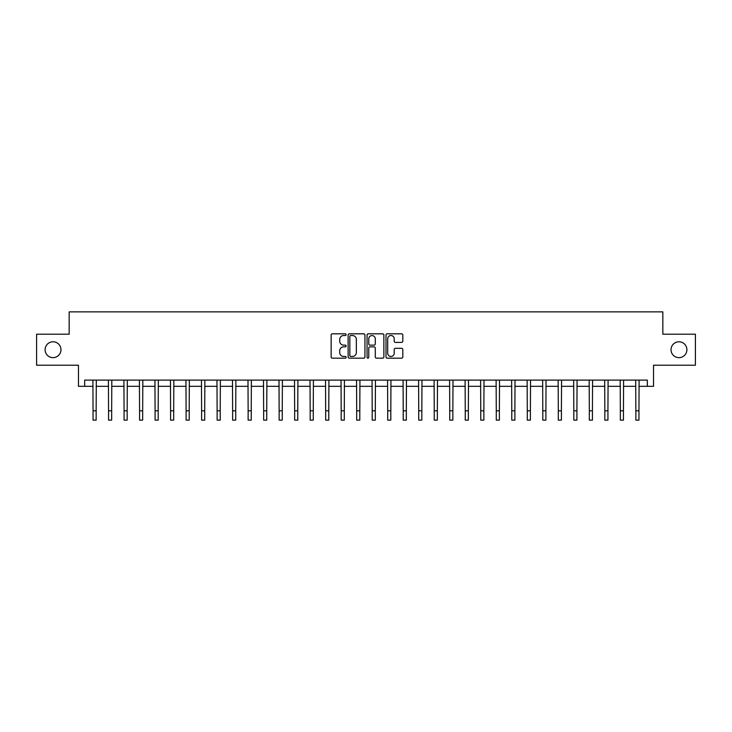 <?xml version="1.0" encoding="UTF-8"?>
<svg xmlns="http://www.w3.org/2000/svg" width="732" height="732" viewBox="0 0 732 732"><rect width="100%" height="100%" fill="white"/><g stroke="black" fill="none" stroke-linecap="round" stroke-linejoin="round"><path stroke-width="1.1" d="M346.154 334.67A0.851 0.851 0 0 0 345.294 333.819L332.355 333.819A1.217 1.217 0 0 0 331.138 335.036L331.138 356.951A1.217 1.217 0 0 0 332.355 358.168L345.294 358.168A0.851 0.851 0 0 0 346.154 357.317A0.851 0.851 0 0 0 345.294 356.466L343.619 356.466A3.898 3.898 0 0 1 339.73 352.568L339.73 350.747A3.898 3.898 0 0 1 343.619 346.849L345.294 346.849A0.851 0.851 0 0 0 346.154 345.998A0.851 0.851 0 0 0 345.294 345.138L343.619 345.138A3.898 3.898 0 0 1 339.73 341.24L339.73 339.419A3.898 3.898 0 0 1 343.619 335.521L345.294 335.521A0.851 0.851 0 0 0 346.154 334.67M671.024 349.713A7.942 7.942 0 0 0 678.957 357.655A7.942 7.942 0 0 0 686.9 349.713A7.942 7.942 0 0 0 678.957 341.78A7.942 7.942 0 0 0 671.024 349.713M45.1 349.713A7.942 7.942 0 0 0 53.043 357.655A7.942 7.942 0 0 0 60.976 349.713A7.942 7.942 0 0 0 53.043 341.78A7.942 7.942 0 0 0 45.1 349.713M401.594 342.402A1.217 1.217 0 0 0 402.81 341.185L402.81 335.036A1.217 1.217 0 0 0 401.594 333.819L387.219 333.819A1.217 1.217 0 0 0 386.002 335.036L386.002 356.951A1.217 1.217 0 0 0 387.219 358.168L401.594 358.168A1.217 1.217 0 0 0 402.81 356.951L402.81 349.53A1.217 1.217 0 0 0 401.594 348.304L395.445 348.304A1.217 1.217 0 0 0 394.219 349.53L394.219 353.208A3.257 3.257 0 0 1 390.961 356.466A3.257 3.257 0 0 1 387.704 353.208L387.704 338.779A3.257 3.257 0 0 1 390.961 335.521A3.257 3.257 0 0 1 394.219 338.779L394.219 341.185A1.217 1.217 0 0 0 395.445 342.402L401.594 342.402M84.674 386.313L84.674 380.109L647.326 380.109L647.326 386.313L653.53 386.313L653.53 365.222L695.4 365.222L695.4 334.204L662.835 334.204L662.835 311.878L69.165 311.878L69.165 334.204L36.6 334.204L36.6 365.222L78.47 365.222L78.47 386.313L93.046 386.313M364.939 335.036A1.217 1.217 0 0 0 363.713 333.819L349.347 333.819A1.217 1.217 0 0 0 348.13 335.036L348.13 356.951A1.217 1.217 0 0 0 349.347 358.168L363.713 358.168A1.217 1.217 0 0 0 364.939 356.951L364.939 335.036M368.288 333.819L382.653 333.819A1.217 1.217 0 0 1 383.87 335.036L383.87 356.951A1.217 1.217 0 0 1 382.653 358.168L376.504 358.168A1.217 1.217 0 0 1 375.287 356.951L375.287 348.066A1.217 1.217 0 0 0 374.07 346.849L369.989 346.849A1.217 1.217 0 0 0 368.772 348.066L368.772 357.317A0.851 0.851 0 0 1 367.922 358.168A0.851 0.851 0 0 1 367.061 357.317L367.061 335.036A1.217 1.217 0 0 1 368.288 333.819M96.148 386.313L108.556 386.313M111.657 386.313L124.065 386.313M127.167 386.313L139.574 386.313M142.676 386.313L155.083 386.313M158.185 386.313L170.593 386.313M173.694 386.313L186.102 386.313M189.204 386.313L201.611 386.313M204.713 386.313L217.12 386.313M220.222 386.313L232.63 386.313M235.731 386.313L248.139 386.313M251.241 386.313L263.648 386.313M266.75 386.313L279.148 386.313M282.25 386.313L294.657 386.313M297.759 386.313L310.167 386.313M313.269 386.313L325.676 386.313M328.778 386.313L341.185 386.313M344.287 386.313L356.694 386.313M359.796 386.313L372.204 386.313M375.306 386.313L387.713 386.313M390.815 386.313L403.222 386.313M406.324 386.313L418.731 386.313M421.833 386.313L434.241 386.313M437.343 386.313L449.75 386.313M452.852 386.313L465.25 386.313M468.352 386.313L480.759 386.313M483.861 386.313L496.269 386.313M499.37 386.313L511.778 386.313M514.88 386.313L527.287 386.313M530.389 386.313L542.796 386.313M545.898 386.313L558.306 386.313M561.407 386.313L573.815 386.313M576.917 386.313L589.324 386.313M592.426 386.313L604.833 386.313M607.935 386.313L620.343 386.313M623.444 386.313L635.852 386.313M638.954 386.313L647.326 386.313M350.683 335.521A0.851 0.851 0 0 0 349.832 336.372L349.832 355.615A0.851 0.851 0 0 0 350.683 356.466L352.449 356.466A3.898 3.898 0 0 0 356.347 352.568L356.347 339.419A3.898 3.898 0 0 0 352.449 335.521L350.683 335.521M375.287 338.843A3.257 3.257 0 0 0 372.03 335.585A3.257 3.257 0 0 0 368.772 338.843L368.772 343.921A1.217 1.217 0 0 0 369.989 345.138L374.07 345.138A1.217 1.217 0 0 0 375.287 343.921L375.287 338.843M92.9 380.109L93.046 410.817L96.148 410.817L96.304 380.109M93.046 410.817L93.046 420.122L96.148 420.122L96.148 410.817M108.409 380.109L108.556 410.817L111.657 410.817L111.804 380.109M108.556 410.817L108.556 420.122L111.657 420.122L111.657 410.817M123.918 380.109L124.065 410.817L127.167 410.817L127.313 380.109M124.065 410.817L124.065 420.122L127.167 420.122L127.167 410.817M139.428 380.109L139.574 410.817L142.676 410.817L142.822 380.109M139.574 410.817L139.574 420.122L142.676 420.122L142.676 410.817M154.937 380.109L155.083 410.817L158.185 410.817L158.332 380.109M155.083 410.817L155.083 420.122L158.185 420.122L158.185 410.817M170.446 380.109L170.593 410.817L173.694 410.817L173.841 380.109M170.593 410.817L170.593 420.122L173.694 420.122L173.694 410.817M185.955 380.109L186.102 410.817L189.204 410.817L189.35 380.109M186.102 410.817L186.102 420.122L189.204 420.122L189.204 410.817M201.465 380.109L201.611 410.817L204.713 410.817L204.859 380.109M201.611 410.817L201.611 420.122L204.713 420.122L204.713 410.817M216.974 380.109L217.12 410.817L220.222 410.817L220.369 380.109M217.12 410.817L217.12 420.122L220.222 420.122L220.222 410.817M232.483 380.109L232.63 410.817L235.731 410.817L235.878 380.109M232.63 410.817L232.63 420.122L235.731 420.122L235.731 410.817M247.992 380.109L248.139 410.817L251.241 410.817L251.387 380.109M248.139 410.817L248.139 420.122L251.241 420.122L251.241 410.817M263.493 380.109L263.648 410.817L266.75 410.817L266.896 380.109M263.648 410.817L263.648 420.122L266.75 420.122L266.75 410.817M279.002 380.109L279.148 410.817L282.25 410.817L282.406 380.109M279.148 410.817L279.148 420.122L282.25 420.122L282.25 410.817M294.511 380.109L294.657 410.817L297.759 410.817L297.906 380.109M294.657 410.817L294.657 420.122L297.759 420.122L297.759 410.817M310.02 380.109L310.167 410.817L313.269 410.817L313.415 380.109M310.167 410.817L310.167 420.122L313.269 420.122L313.269 410.817M325.53 380.109L325.676 410.817L328.778 410.817L328.924 380.109M325.676 410.817L325.676 420.122L328.778 420.122L328.778 410.817M341.039 380.109L341.185 410.817L344.287 410.817L344.433 380.109M341.185 410.817L341.185 420.122L344.287 420.122L344.287 410.817M356.548 380.109L356.694 410.817L359.796 410.817L359.943 380.109M356.694 410.817L356.694 420.122L359.796 420.122L359.796 410.817M372.057 380.109L372.204 410.817L375.306 410.817L375.452 380.109M372.204 410.817L372.204 420.122L375.306 420.122L375.306 410.817M387.567 380.109L387.713 410.817L390.815 410.817L390.961 380.109M387.713 410.817L387.713 420.122L390.815 420.122L390.815 410.817M403.076 380.109L403.222 410.817L406.324 410.817L406.47 380.109M403.222 410.817L403.222 420.122L406.324 420.122L406.324 410.817M418.585 380.109L418.731 410.817L421.833 410.817L421.98 380.109M418.731 410.817L418.731 420.122L421.833 420.122L421.833 410.817M434.094 380.109L434.241 410.817L437.343 410.817L437.489 380.109M434.241 410.817L434.241 420.122L437.343 420.122L437.343 410.817M449.594 380.109L449.75 410.817L452.852 410.817L452.998 380.109M449.75 410.817L449.75 420.122L452.852 420.122L452.852 410.817M465.104 380.109L465.25 410.817L468.352 410.817L468.507 380.109M465.25 410.817L465.25 420.122L468.352 420.122L468.352 410.817M480.613 380.109L480.759 410.817L483.861 410.817L484.008 380.109M480.759 410.817L480.759 420.122L483.861 420.122L483.861 410.817M496.122 380.109L496.269 410.817L499.37 410.817L499.517 380.109M496.269 410.817L496.269 420.122L499.37 420.122L499.37 410.817M511.631 380.109L511.778 410.817L514.88 410.817L515.026 380.109M511.778 410.817L511.778 420.122L514.88 420.122L514.88 410.817M527.141 380.109L527.287 410.817L530.389 410.817L530.535 380.109M527.287 410.817L527.287 420.122L530.389 420.122L530.389 410.817M542.65 380.109L542.796 410.817L545.898 410.817L546.045 380.109M542.796 410.817L542.796 420.122L545.898 420.122L545.898 410.817M558.159 380.109L558.306 410.817L561.407 410.817L561.554 380.109M558.306 410.817L558.306 420.122L561.407 420.122L561.407 410.817M573.668 380.109L573.815 410.817L576.917 410.817L577.063 380.109M573.815 410.817L573.815 420.122L576.917 420.122L576.917 410.817M589.178 380.109L589.324 410.817L592.426 410.817L592.572 380.109M589.324 410.817L589.324 420.122L592.426 420.122L592.426 410.817M604.687 380.109L604.833 410.817L607.935 410.817L608.082 380.109M604.833 410.817L604.833 420.122L607.935 420.122L607.935 410.817M620.196 380.109L620.343 410.817L623.444 410.817L623.591 380.109M620.343 410.817L620.343 420.122L623.444 420.122L623.444 410.817M635.696 380.109L635.852 410.817L638.954 410.817L639.1 380.109M635.852 410.817L635.852 420.122L638.954 420.122L638.954 410.817"/></g></svg>
